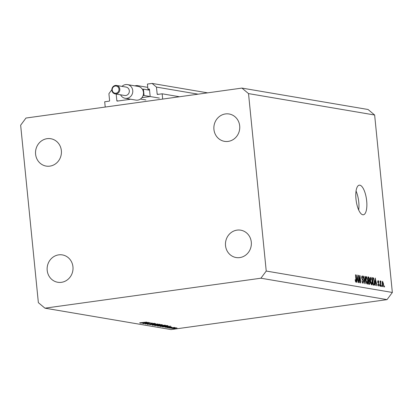 <?xml version="1.0" encoding="UTF-8"?>
<svg xmlns="http://www.w3.org/2000/svg" width="413" height="413" viewBox="0 0 413 413"><rect width="100%" height="100%" fill="white"/><g stroke="black" fill="none" stroke-linecap="round" stroke-linejoin="round"><path stroke-width="0.62" d="M150.136 96.11L149.46 89.353A0.428 0.398 99.6 0 0 149.021 88.986L147.931 89.136L147.426 84.066L152.082 83.421L156.465 87.097L157.162 94.066A0.428 0.398 99.6 0 0 157.601 94.432L162.159 93.803L179.516 96.75M162.159 93.803L162.686 99.084L105.222 107.055L104.696 101.774L109.254 101.139A0.428 0.398 99.6 0 0 109.605 100.664L108.913 93.689L111.809 89.786M156.465 87.097L198.126 94.169M152.082 83.421L207.631 92.848M147.931 89.136L149.465 89.394M141.896 97.685L149.78 96.59M136.992 86.224L136.925 85.522L147.756 87.36M136.925 85.522L134.684 85.832M130.25 99.151A0.428 0.398 99.6 0 1 129.966 99.337L117.282 101.097A0.428 0.398 99.6 0 1 116.843 100.731L118.232 100.963M116.177 94.056L116.843 100.731M355.98 199.066A14.94 5.204 82.1 0 0 363.383 214.77A14.94 5.204 82.1 0 0 366.677 200.883A14.94 5.204 82.1 0 0 359.274 185.174A14.94 5.204 82.1 0 0 355.98 199.066M358.68 209.99A14.94 5.204 82.1 0 0 358.752 201.983A14.94 5.204 82.1 0 0 356.052 191.054M225.529 245.642A13.872 12.927 -80.4 0 0 236.086 257.531A13.872 12.927 -80.4 0 0 251.29 242.07A13.872 12.927 -80.4 0 0 240.733 230.18A13.872 12.927 -80.4 0 0 225.529 245.642M47.196 270.381A13.872 12.927 -80.4 0 0 57.753 282.27A13.872 12.927 -80.4 0 0 72.951 266.803A13.872 12.927 -80.4 0 0 62.394 254.914A13.872 12.927 -80.4 0 0 47.196 270.381M35.595 154.194A13.872 12.927 -80.4 0 0 46.153 166.083A13.872 12.927 -80.4 0 0 61.356 150.616A13.872 12.927 -80.4 0 0 50.799 138.727A13.872 12.927 -80.4 0 0 35.595 154.194M213.934 129.455A13.872 12.927 -80.4 0 0 224.491 141.344A13.872 12.927 -80.4 0 0 239.69 125.882A13.872 12.927 -80.4 0 0 229.132 113.993A13.872 12.927 -80.4 0 0 213.934 129.455M148.886 322.914L143.197 323.632L150.136 322.667L146.496 323.735L152.191 323.018L145.257 323.978L148.876 322.842M147.317 324.226L149.743 324.215L152.366 323.493L154.643 323.379L149.976 324.257L147.183 324.319M153.538 323.684L153.889 323.353M149.785 324.747L155.551 323.585L151.235 324.541L157.854 323.978L149.785 324.747M152.495 324.979L152.526 325.268C151.86 325.093 152.593 324.85 154.73 324.525L159.795 324.251C160.487 324.427 159.748 324.675 157.575 325L152.242 325.15M159.795 324.251L160.089 324.375M157.849 325.888L157.874 326.177C157.208 326.002 157.942 325.759 160.079 325.434L165.148 325.16C165.84 325.336 165.097 325.583 162.929 325.909L157.59 326.058M165.148 325.16L165.443 325.284M162.541 326.915L170.781 326.172L165.081 327.344L166.645 326.926L165.432 326.719L162.541 326.915M173.682 328.789L174.043 328.712M174.844 328.671L174.477 328.671M387.038 299.621L171.054 329.579L44.94 308.17L38.363 302.657L20.65 125.211L25.962 118.046L241.946 88.088L368.06 109.497L374.637 115.01L392.35 292.461L387.038 299.621L260.923 278.212L44.94 308.17M171.916 328.33L175.602 327.798L177.094 328.051L171.725 328.449M170.218 328.201L170.579 328.129M171.38 328.082L171.013 328.082M169.093 328.025L174.761 327.452L169.087 327.953M168.055 327.834L168.416 327.757M169.216 327.715L168.85 327.715M170.213 327.034L171.813 327.117L166.749 327.654L170.213 327.034M165.582 326.384L160.007 326.482L166.94 325.521L168.081 325.79L165.572 326.311M162.113 324.701L158.2 325.568L154.653 325.573L161.591 324.613L162.402 324.799M140.25 323.131L148.489 322.388L142.79 323.56L144.354 323.142L143.141 322.935L140.25 323.131M139.692 322.868L146.703 322.083L139.62 322.827M358.752 276.818L359.341 282.704L359.062 282.657L358.324 275.264L358.618 275.311L360.337 281.398L359.749 275.502L360.028 275.554L360.766 282.946L360.466 282.895L358.752 276.818L358.484 276.855M362.284 282.647L362.924 282.559L363.342 281.382L361.607 277.717L362.18 275.822L363.223 278.171L362.278 276.689L361.886 277.784L362.051 278.548L363.027 279.57L363.616 281.408L362.991 283.416L361.845 280.768L363.022 282.559L362.289 282.662M362.278 276.689L361.592 276.767M365.247 276.436L365.144 283.69L364.855 283.638L363.316 276.111L363.605 276.158L364.901 282.797L364.958 276.39L365.247 276.436L364.958 276.478M367.255 284.139L366.346 282.848L365.825 280.267C365.572 278.063 365.799 276.824 366.496 276.555L367.937 280.535L367.926 283.142L367.379 284.144M371.7 284.898L370.797 283.602L370.27 281.021C370.022 278.816 370.244 277.577 370.946 277.309L372.381 281.289L372.376 283.901L371.824 284.898M375.381 283.256L375.365 285.424L375.076 285.373L375.195 278.125L377.059 285.713L376.77 285.662L376.315 283.416L375.112 283.292M384.42 285.925L384.529 286.978L384.25 286.932L384.147 285.873L384.42 285.925L384.152 285.961M241.946 88.088L248.523 93.601L374.637 115.01M248.523 93.601L266.235 271.052L392.35 292.461M383.594 284.123L383.13 286.839L382.108 283.927L382.572 281.268L383.594 284.123L383.326 284.159M381.849 285.486L381.958 286.545L381.679 286.498L381.576 285.44L381.849 285.486L381.581 285.522M380.729 281.898L380.879 286.359L380.6 286.312L380.063 280.933L380.43 281.842L380.662 280.943L380.951 281.274L380.925 282.027L380.166 281.971L380.683 281.903M379.975 285.166L380.079 286.224L379.697 285.12L379.975 285.166L379.707 285.207M378.256 281.289L378.107 282.347L379.222 284.469L378.736 286.09L377.905 284.252L378.752 285.326L378.174 285.409L378.68 285.326L378.845 284.056L377.709 281.95L378.169 280.52L378.958 282.162L378.256 281.289L377.683 281.356L378.107 281.31M374.529 281.609C374.798 283.803 374.581 284.991 373.889 285.171L373.099 285.037L372.361 277.644L373.553 277.98L374.529 281.609L374.261 281.645M370.069 282.389L369.475 284.423L368.649 284.283L367.911 276.891L368.742 277.03L369.661 279.012L369.516 280.515L370.069 282.389L369.795 282.43M357.069 280.148L357.059 282.316L356.77 282.265L356.884 275.017L358.747 282.606L358.458 282.554L358.004 280.308L356.801 280.184M355.898 282.213L355.087 279.813L355.356 279.761L355.861 281.351L355.361 281.418L356.042 280.84L355.474 274.779L355.753 274.826L356.254 279.844L355.98 282.213M266.235 271.052L260.923 278.212M382.567 286.137L383.063 286.07L383.321 284.129L382.644 282.033L382.071 282.105L382.562 282.043M382.644 282.033L382.381 283.968L383.104 286.07L382.567 286.147M382.113 284.005L382.381 283.968M380.074 281.021L380.342 280.985M380.161 281.878L380.43 281.842M380.471 281.341L380.951 281.274M380.223 282.528L380.543 282.482M380.332 283.607L380.6 283.571M378.69 282.203L378.958 282.162M377.704 281.924L377.972 281.888M377.776 282.394L378.107 282.347M378.953 284.505L379.222 284.469M375.195 278.212L375.463 278.171M375.422 280.298L375.386 282.404L376.14 282.533L375.407 278.92L375.159 280.334M375.123 282.44L375.386 282.404M375.123 282.673L376.14 282.533M372.407 278.14L373.553 277.98M372.454 278.594L372.722 278.558L373.29 284.221L373.925 284.304L373.037 284.428M373.022 284.258L373.29 284.221M373.037 284.402L373.765 284.304L374.328 283.339L374.25 281.552L373.584 278.847L372.722 278.558M372.113 281.33L372.381 281.289M371.824 283.974L372.376 283.901M371.034 278.176L370.549 281.077L371.7 284.03L371.003 284.129L371.612 284.03L372.103 281.222L371.819 279.529L371.034 278.176L370.275 278.269M370.27 278.279L370.864 278.197M370.28 281.119L370.549 281.077M369.392 279.054L369.661 279.012M368.293 280.685L369.516 280.515M368.277 277.799L368.499 280.009L369.253 280.071L369.398 279.09L368.732 277.877L368.009 277.841M368.226 280.045L368.499 280.009M368.241 280.195L369.253 280.071M368.582 280.876L368.84 283.468L369.392 283.561L369.79 282.347L369.098 280.964L368.313 280.912M368.572 283.504L368.84 283.468M368.592 283.674L369.656 283.514M367.663 280.572L367.937 280.535M367.379 283.22L367.926 283.142M366.584 277.422L366.104 280.324L367.255 283.277L366.558 283.375L367.167 283.277L367.653 280.468L367.374 278.775L366.584 277.422L365.825 277.51M365.825 277.526L366.419 277.443M365.835 280.36L366.104 280.324M363.337 276.194L363.605 276.158M362.955 278.207L363.223 278.171M361.587 276.782L362.098 276.715M361.618 277.82L361.886 277.784M361.762 278.589L362.051 278.548M362.32 279.668L363.027 279.57M363.347 281.444L363.616 281.408M358.334 275.352L358.618 275.311M360.053 281.439L360.337 281.398M359.759 275.59L360.028 275.554M356.884 275.104L357.157 275.063M357.111 277.19L357.075 279.296L357.828 279.425L357.1 275.812L356.847 277.226M356.817 279.333L357.075 279.296M356.811 279.565L357.828 279.425M355.485 274.862L355.753 274.826M355.985 279.88L356.254 279.844M175.313 328.304L176.563 327.896L173.77 328.041L172.562 328.449L175.313 328.304M167.234 326.802L169.407 326.358L166.274 326.642L167.234 326.802M166.47 325.661L160.956 326.425L165.339 326.347L167.286 325.857L166.46 325.589M167.255 325.573L167.291 325.883L167.265 325.573M162.686 325.867C164.42 325.604 165.009 325.403 164.446 325.263L160.321 325.475C158.602 325.738 158.019 325.94 158.577 326.074L162.686 325.867M158.324 325.749L158.577 326.074M160.993 325.046L161.447 324.809L161.116 324.752L158.897 325.062L160.993 325.046L161.426 324.633M158.344 325.186L155.608 325.516L157.962 325.527L158.762 325.284L158.334 325.062M158.737 325.01L158.783 325.31L158.752 325.005M157.338 324.959C159.072 324.695 159.655 324.494 159.098 324.355L154.973 324.566C153.249 324.83 152.665 325.031 153.228 325.165L157.338 324.959M152.97 324.84L153.228 325.165M154.147 323.348L154.178 323.663M144.937 323.018L147.116 322.574L143.982 322.858L144.937 323.018M124.638 95.491A4.269 3.975 -80.4 0 0 129.315 90.736A4.269 3.975 -80.4 0 0 126.068 87.076L116.549 85.46A4.269 3.975 99.6 0 1 119.801 89.12A4.269 3.975 99.6 0 1 115.124 93.875A4.269 3.975 99.6 0 1 111.871 90.22A4.269 3.975 99.6 0 1 116.549 85.46C113.534 85.419 111.959 86.998 111.83 90.199C112.145 92.213 113.245 93.441 115.124 93.875L124.638 95.491M122 86.384A6.938 6.463 99.6 0 1 127.467 84.608A6.938 6.463 99.6 0 1 132.749 90.55A6.938 6.463 99.6 0 1 125.149 98.284A6.938 6.463 99.6 0 1 120.57 94.799M125.149 98.284L135.846 100.101A6.938 6.463 -80.4 0 0 143.037 95.64A6.938 6.463 -80.4 0 0 143.45 92.367A6.938 6.463 -80.4 0 0 142.408 89.301A6.938 6.463 -80.4 0 0 138.169 86.425L127.467 84.608M143.037 95.64L144.06 95.496L143.43 89.162L142.408 89.301M149.398 89.384A7.258 6.763 -80.4 0 0 148.427 90.008M140.451 99.037L145.877 99.961M144.06 95.496L159.351 98.093M143.43 89.162L149.542 90.199M157.162 94.066L158.551 94.303M377.885 282.786L378.447 282.709M372.381 277.877L373.115 277.773M367.937 277.144L368.742 277.03M361.979 279.188L362.526 279.111M112.238 90.096A3.629 3.381 -80.4 0 0 115.965 93.219A3.629 3.381 -80.4 0 0 118.975 89.162A3.629 3.381 -80.4 0 0 115.248 86.038A3.629 3.381 -80.4 0 0 112.238 90.096M369.176 280.102L368.246 280.231M369.537 283.566L368.592 283.695M161.648 324.881L161.617 324.618"/></g></svg>
